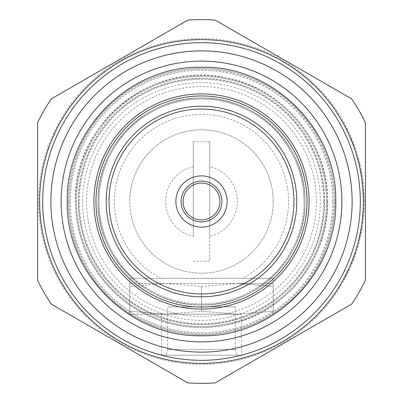 <?xml version="1.0" encoding="UTF-8"?>
<svg xmlns="http://www.w3.org/2000/svg" width="403" height="403" viewBox="0 0 403 403"><rect width="100%" height="100%" fill="white"/><g stroke="black" fill="none" stroke-linecap="round" stroke-linejoin="round"><path stroke-width="0.3" stroke-dasharray="2.02 1.51" d="M273.224 283.47L273.224 286.442L273.224 283.47L237.362 283.47L273.224 286.442L273.224 311.237L273.224 286.442L237.362 283.47L129.776 283.47L129.776 286.442L165.638 283.47L201.5 286.442L237.362 283.47L201.5 286.442L201.5 311.237L165.638 314.209L201.5 311.237L237.362 314.209L273.224 311.237L273.224 314.209L273.224 311.237L237.362 314.209L201.5 311.237L201.5 286.442L165.638 283.47L129.776 286.442L129.776 311.237L165.638 314.209L129.776 311.237L129.776 314.209L129.776 283.47L273.224 283.47L273.224 278.347L269.275 278.347L273.224 278.347M129.776 283.47L129.776 278.347L269.275 278.347A102.463 102.463 0 0 0 201.5 99.037A102.463 102.463 0 0 0 133.725 278.347L160.515 278.347A87.093 87.093 0 0 1 201.5 114.407A87.093 87.093 0 0 1 242.485 278.347L133.725 278.347A102.463 102.463 0 0 0 269.275 278.347L160.515 278.347M241.462 355.194L161.538 355.194L241.462 355.194L241.462 314.209L161.538 314.209L241.462 314.209M161.538 355.194L161.538 314.209M235.312 306.859L235.312 349.461L236.848 355.194L166.152 355.194L167.688 349.461L235.312 349.461L167.688 349.461L167.688 306.859L235.312 306.859L167.688 306.859M273.224 201.5A71.724 71.724 0 0 0 201.5 129.776A71.724 71.724 0 0 0 129.776 201.5A71.724 71.724 0 0 1 201.5 129.776A71.724 71.724 0 0 1 273.224 201.5A71.724 71.724 0 0 1 201.5 273.224A71.724 71.724 0 0 1 129.776 201.5A71.724 71.724 0 0 0 201.5 273.224A71.724 71.724 0 0 0 273.224 201.5M193.304 166.585A35.862 35.862 0 0 0 193.304 236.415L193.304 141.76L193.304 236.415M193.304 261.24L209.696 261.24L209.696 236.415A35.862 35.862 0 0 0 209.696 166.585L209.696 141.76L193.304 141.76M324.455 201.5A122.955 122.955 0 0 0 201.5 78.545A122.955 122.955 0 0 0 78.545 201.5A122.955 122.955 0 0 0 201.5 324.455A122.955 122.955 0 0 0 324.455 201.5A122.955 122.955 0 0 0 201.5 78.545A122.955 122.955 0 0 0 78.545 201.5A122.955 122.955 0 0 0 201.5 324.455A122.955 122.955 0 0 0 324.455 201.5M323.619 201.5A122.119 122.119 0 0 0 201.5 79.381A122.119 122.119 0 0 0 79.381 201.5A122.119 122.119 0 0 0 201.5 323.619A122.119 122.119 0 0 0 323.619 201.5M303.963 201.5A102.463 102.463 0 0 0 201.5 99.037A102.463 102.463 0 0 0 99.037 201.5A102.463 102.463 0 0 0 201.5 303.963A102.463 102.463 0 0 0 303.963 201.5M327.528 201.5A126.028 126.028 0 0 0 201.5 75.472A126.028 126.028 0 0 0 75.472 201.5A126.028 126.028 0 0 0 201.5 327.528A126.028 126.028 0 0 0 327.528 201.5M326.506 201.5A125.006 125.006 0 0 0 201.5 76.494A125.006 125.006 0 0 0 76.494 201.5A125.006 125.006 0 0 0 201.5 326.506A125.006 125.006 0 0 0 326.506 201.5A125.006 125.006 0 0 0 201.5 76.494A125.006 125.006 0 0 0 76.494 201.5A125.006 125.006 0 0 0 201.5 326.506A125.006 125.006 0 0 0 326.506 201.5M61.125 201.5A140.375 140.375 0 0 0 201.5 341.875A140.375 140.375 0 0 0 341.875 201.5A140.375 140.375 0 0 0 201.5 61.125A140.375 140.375 0 0 0 61.125 201.5M363.39 202.684L363.39 201.5A161.89 161.89 0 0 0 201.5 39.61A161.89 161.89 0 0 0 39.61 201.5A161.89 161.89 0 0 0 201.5 363.39A161.89 161.89 0 0 0 363.39 201.5L363.32 196.649L363.39 201.5M363.466 204.523L363.022 190.599A161.89 161.89 0 0 0 362.891 188.76A161.89 161.89 0 0 1 363.022 190.599L363.32 196.714M364.418 201.5A162.918 162.918 0 0 0 201.5 38.582A162.918 162.918 0 0 0 38.582 201.5A162.918 162.918 0 0 0 201.5 364.418A162.918 162.918 0 0 0 364.418 201.5M37.56 201.5L37.56 122.754A181.874 181.874 0 0 1 51.332 98.896L187.722 20.15A181.874 181.874 0 0 1 215.278 20.15L351.668 98.896A181.874 181.874 0 0 1 365.44 122.754L365.44 280.246A181.874 181.874 0 0 1 351.668 304.104L215.278 382.85A181.874 181.874 0 0 1 187.722 382.85L51.332 304.104A181.874 181.874 0 0 1 37.56 280.246L37.56 201.5M363.425 196.714L363.108 191.909M363.496 201.107L363.345 197.692M346.308 129.121A161.89 161.89 0 0 1 347.215 130.96A161.89 161.89 0 0 0 346.308 129.121L346.147 128.789M354.872 149.347L352.101 141.816L349.058 134.899L354.761 149.347L348.701 134.108A161.89 161.89 0 0 1 354.126 147.508L349.527 135.952L354.056 147.317A161.89 161.89 0 0 0 349.527 135.952L349.638 135.952A161.996 161.996 0 0 1 350.081 136.955M359.486 166.162L359.592 166.162A161.996 161.996 0 0 0 359.169 164.323L356.635 154.868A161.996 161.996 0 0 0 356.071 153.029L355.965 153.029A161.89 161.89 0 0 1 356.529 154.868L359.068 164.323A161.89 161.89 0 0 1 359.486 166.162A161.89 161.89 0 0 0 359.068 164.323L357.612 158.626M361.476 176.67A161.89 161.89 0 0 0 360.211 169.577A161.89 161.89 0 0 1 361.476 176.67L361.582 176.67A161.996 161.996 0 0 0 361.153 174.046L361.048 174.046M362.357 183.239A161.89 161.89 0 0 1 362.559 185.078A161.89 161.89 0 0 0 362.357 183.239L362.322 182.912M363.375 199.223L363.022 190.599L363.42 196.649M227.116 201.5A25.616 25.616 0 0 0 201.5 175.884A25.616 25.616 0 0 0 175.884 201.5A25.616 25.616 0 0 0 201.5 227.116A25.616 25.616 0 0 0 227.116 201.5M332.651 201.5A131.151 131.151 0 0 0 201.5 70.349A131.151 131.151 0 0 0 70.349 201.5A131.151 131.151 0 0 0 201.5 332.651A131.151 131.151 0 0 0 332.651 201.5M68.298 201.5A133.202 133.202 0 0 1 201.5 68.298A133.202 133.202 0 0 1 334.702 201.5A133.202 133.202 0 0 0 201.5 68.298A133.202 133.202 0 0 0 68.298 201.5A133.202 133.202 0 0 0 201.5 334.702A133.202 133.202 0 0 0 334.702 201.5A133.202 133.202 0 0 1 201.5 334.702A133.202 133.202 0 0 1 68.298 201.5A133.202 133.202 0 0 0 201.5 334.702A133.202 133.202 0 0 0 334.702 201.5M98.01 201.5A103.49 103.49 0 0 0 201.5 304.99A103.49 103.49 0 0 0 304.99 201.5A103.49 103.49 0 0 0 201.5 98.01A103.49 103.49 0 0 0 98.01 201.5A103.49 103.49 0 0 0 201.5 304.99A103.49 103.49 0 0 0 304.99 201.5A103.49 103.49 0 0 0 201.5 98.01A103.49 103.49 0 0 0 98.01 201.5A103.49 103.49 0 0 1 201.5 98.01A103.49 103.49 0 0 1 304.99 201.5M69.321 201.5A132.179 132.179 0 0 1 201.5 69.321A132.179 132.179 0 0 1 333.679 201.5A132.179 132.179 0 0 1 201.5 333.679A132.179 132.179 0 0 1 69.321 201.5M309.086 201.5A107.586 107.586 0 0 0 201.5 93.914A107.586 107.586 0 0 0 93.914 201.5A107.586 107.586 0 0 0 201.5 309.086A107.586 107.586 0 0 0 309.086 201.5A107.586 107.586 0 0 1 201.5 309.086A107.586 107.586 0 0 1 93.914 201.5A107.586 107.586 0 0 1 201.5 93.914A107.586 107.586 0 0 1 309.086 201.5M293.973 201.5A92.473 92.473 0 0 1 201.5 293.973A92.473 92.473 0 0 1 109.027 201.5A92.473 92.473 0 0 1 201.5 109.027A92.473 92.473 0 0 1 293.973 201.5M242.485 278.347L129.776 278.347M345.648 275.194A161.89 161.89 0 0 1 343.275 279.662A161.89 161.89 0 0 0 348.701 268.892A161.89 161.89 0 0 1 346.57 273.355A161.89 161.89 0 0 1 345.648 275.194L345.648 275.194M350.615 264.539L355.632 251.024A161.89 161.89 0 0 1 350.665 264.423L355.028 252.862L350.746 264.232A161.89 161.89 0 0 0 355.028 252.862L352.852 258.958M355.083 252.701L355.36 251.86M349.985 266.262L355.481 251.815L349.875 266.262M362.745 215.968L363.168 210.039A161.89 161.89 0 0 0 363.254 208.2L361.899 223.438A161.89 161.89 0 0 0 362.141 221.6L363.168 210.039L362.141 221.6M358.655 240.369L361.395 226.854A161.89 161.89 0 0 1 358.685 240.253L361.093 228.692L358.735 240.057A161.89 161.89 0 0 0 361.093 228.692L359.934 234.788M361.118 228.536L361.254 227.72M358.327 242.092L361.37 227.64L358.222 242.092M357.224 245.77A161.89 161.89 0 0 1 356.685 247.608A161.89 161.89 0 0 0 357.224 245.77L357.33 245.77A161.996 161.996 0 0 1 356.796 247.608L356.685 247.608M346.424 129.121A161.996 161.996 0 0 1 347.331 130.96L347.215 130.96M346.263 128.789L344.61 125.817M344.726 125.817L344.112 124.875M344.227 124.875L343.678 123.862M349.547 135.74L352.081 142.047M352.192 142.047L354.126 147.508M354.232 147.508A161.996 161.996 0 0 0 348.812 134.108M349.638 135.952L354.056 147.317M350.706 138.415A161.996 161.996 0 0 1 350.897 138.869M361.153 174.046A161.996 161.996 0 0 0 360.826 172.207L360.826 172.207A161.996 161.996 0 0 0 360.317 169.577L360.211 169.577M362.463 183.239A161.996 161.996 0 0 1 362.66 185.078L362.559 185.078M362.423 182.912L361.949 179.934M362.055 179.934L361.818 178.997M361.924 178.997L361.778 177.985M363.128 190.599L363.128 190.599A161.996 161.996 0 0 0 362.992 188.76L362.891 188.76M363.481 199.399L363.451 197.692M363.375 195.324L363.209 191.909M361.965 223.7L363.168 210.039L362.106 221.862L363.168 210.039L362.846 215.968M362.76 215.791L361.899 223.438M362.861 215.791L363.229 208.744M363.335 208.744L363.355 208.2M362.861 215.817L362.211 221.862L362.755 215.817M360.035 234.788L358.685 240.253M358.791 240.253A161.996 161.996 0 0 0 361.496 226.854M361.194 228.692L358.735 240.057M352.963 258.958L350.665 264.423M350.776 264.423A161.996 161.996 0 0 0 355.738 251.024M355.134 252.862L350.746 264.232M343.275 279.662L343.391 279.662A161.996 161.996 0 0 0 345.759 275.194A161.996 161.996 0 0 0 346.686 273.355L346.686 273.355A161.996 161.996 0 0 0 348.812 268.892L348.701 268.892M209.696 236.415L209.696 166.585M209.696 141.76L209.696 261.24M166.152 355.194L236.848 355.194M129.776 314.209L165.638 314.209L129.776 314.209M237.362 314.209L165.638 314.209L237.362 314.209M327.463 201.5A125.963 125.963 0 0 0 201.5 75.537A125.963 125.963 0 0 0 75.537 201.5A125.963 125.963 0 0 0 201.5 327.463A125.963 125.963 0 0 0 327.463 201.5M78.394 201.5A123.106 123.106 0 0 1 201.5 78.394A123.106 123.106 0 0 1 324.606 201.5A123.106 123.106 0 0 1 201.5 324.606A123.106 123.106 0 0 1 78.394 201.5M82.65 201.5A118.85 118.85 0 0 0 201.5 320.35A118.85 118.85 0 0 0 320.35 201.5A118.85 118.85 0 0 0 201.5 82.65A118.85 118.85 0 0 0 82.65 201.5M316.4 201.5A114.9 114.9 0 0 1 201.5 316.4A114.9 114.9 0 0 1 86.6 201.5A114.9 114.9 0 0 1 201.5 86.6A114.9 114.9 0 0 1 316.4 201.5M201.5 98.01C256.766 96.574 306.416 146.183 304.99 201.5C306.416 256.817 256.766 306.421 201.5 304.99C146.234 306.421 96.584 256.817 98.01 201.5C96.584 146.183 146.234 96.574 201.5 98.01M327.609 201.5C328.722 142.657 283.138 87.557 225.131 77.623C150.682 60.838 72.857 125.222 75.391 201.5C76.132 239.916 90.866 271.884 119.6 297.394C151.17 323.161 186.997 332.359 227.075 324.989C284.226 314.244 328.677 259.643 327.609 201.5"/><path stroke-width="0.6" d="M352.121 201.5A150.621 150.621 0 0 1 201.5 352.121A150.621 150.621 0 0 1 50.879 201.5A150.621 150.621 0 0 1 201.5 50.879A150.621 150.621 0 0 1 352.121 201.5M61.125 201.5A140.375 140.375 0 0 0 201.5 341.875A140.375 140.375 0 0 0 341.875 201.5A140.375 140.375 0 0 0 201.5 61.125A140.375 140.375 0 0 0 61.125 201.5M363.365 204.523L363.491 202.684M360.317 201.5A158.817 158.817 0 0 0 201.5 42.683A158.817 158.817 0 0 0 42.683 201.5A158.817 158.817 0 0 0 201.5 360.317A158.817 158.817 0 0 0 360.317 201.5M363.39 201.5A161.89 161.89 0 0 1 201.5 363.39A161.89 161.89 0 0 1 39.61 201.5A161.89 161.89 0 0 1 201.5 39.61A161.89 161.89 0 0 1 363.39 201.5L363.375 199.223M365.44 201.5L365.44 122.754A181.874 181.874 0 0 0 351.668 98.896L215.278 20.15A181.874 181.874 0 0 0 187.722 20.15L51.332 98.896A181.874 181.874 0 0 0 37.56 122.754L37.56 280.246A181.874 181.874 0 0 0 51.332 304.104L187.722 382.85A181.874 181.874 0 0 0 215.278 382.85L351.668 304.104A181.874 181.874 0 0 0 365.44 280.246L365.44 201.5M363.274 195.324L363.209 191.909L363.42 196.649M363.481 199.399L363.39 201.107M349.527 135.952L349.058 134.899M357.612 158.626L355.965 153.029L357.612 158.626M227.116 201.5A25.616 25.616 0 0 0 201.5 175.884A25.616 25.616 0 0 0 175.884 201.5A25.616 25.616 0 0 0 201.5 227.116A25.616 25.616 0 0 0 227.116 201.5M307.036 201.5A105.536 105.536 0 0 0 201.5 95.964A105.536 105.536 0 0 0 95.964 201.5A105.536 105.536 0 0 0 201.5 307.036A105.536 105.536 0 0 0 307.036 201.5M93.914 201.5A107.586 107.586 0 0 1 201.5 93.914A107.586 107.586 0 0 1 309.086 201.5A107.586 107.586 0 0 1 201.5 309.086A107.586 107.586 0 0 1 93.914 201.5M106.211 201.5A95.289 95.289 0 0 0 201.5 296.789A95.289 95.289 0 0 0 296.789 201.5A95.289 95.289 0 0 0 201.5 106.211A95.289 95.289 0 0 0 106.211 201.5M109.027 201.5A92.473 92.473 0 0 0 201.5 293.973A92.473 92.473 0 0 0 293.973 201.5A92.473 92.473 0 0 0 201.5 109.027A92.473 92.473 0 0 0 109.027 201.5M355.632 251.024L353.068 258.686L350.177 265.567M358.222 242.092L358.761 240.369L358.222 242.092M343.563 123.862L346.424 129.121A161.996 161.996 0 0 1 347.331 130.96L347.215 130.96M354.081 147.085L354.232 147.508M349.235 135.045L348.701 134.108M351.97 141.77L349.436 135.74M352.081 141.77L354.166 147.624M354.272 147.624L354.761 149.347M350.081 136.955A161.996 161.996 0 0 1 350.706 138.415M350.897 138.869A161.996 161.996 0 0 1 354.166 147.317M357.718 158.626L359.169 164.323A161.996 161.996 0 0 1 359.592 166.162L359.486 166.162M360.211 169.577L360.317 169.577A161.996 161.996 0 0 1 361.153 174.046L361.048 174.046M361.153 174.046A161.996 161.996 0 0 1 361.582 176.67L361.476 176.67M361.677 177.985L362.463 183.239A161.996 161.996 0 0 1 362.66 185.078L362.559 185.078M362.891 188.76L362.992 188.76A161.996 161.996 0 0 1 363.128 190.599L363.022 190.599M363.254 208.2L363.355 208.2A161.996 161.996 0 0 1 363.269 210.039L363.168 210.039M363.269 210.039L362.745 215.968M362.846 215.968L361.864 223.7M362.242 221.6A161.996 161.996 0 0 1 362 223.438M361.128 228.481L361.395 226.854M361.229 228.481L359.99 234.511M360.096 234.511L358.761 240.369M361.37 227.64L361.194 228.692A161.996 161.996 0 0 1 358.836 240.057M357.224 245.77L357.33 245.77A161.996 161.996 0 0 1 356.796 247.608L356.685 247.608M355.481 251.815L355.134 252.862A161.996 161.996 0 0 1 350.857 264.232M343.275 279.662L343.391 279.662A161.996 161.996 0 0 0 348.812 268.892L348.701 268.892M219.917 201.5A18.417 18.417 0 0 0 201.5 183.083A18.417 18.417 0 0 0 183.083 201.5A18.417 18.417 0 0 0 201.5 219.917A18.417 18.417 0 0 0 219.917 201.5M181.103 201.5A20.397 20.397 0 0 1 201.5 181.103A20.397 20.397 0 0 1 221.897 201.5A20.397 20.397 0 0 1 201.5 221.897A20.397 20.397 0 0 1 181.103 201.5M201.5 67.271C273.199 65.417 337.578 129.761 335.729 201.5C337.578 273.239 273.199 337.583 201.5 335.729C129.801 337.583 65.422 273.239 67.271 201.5C65.422 129.761 129.801 65.417 201.5 67.271"/></g></svg>
